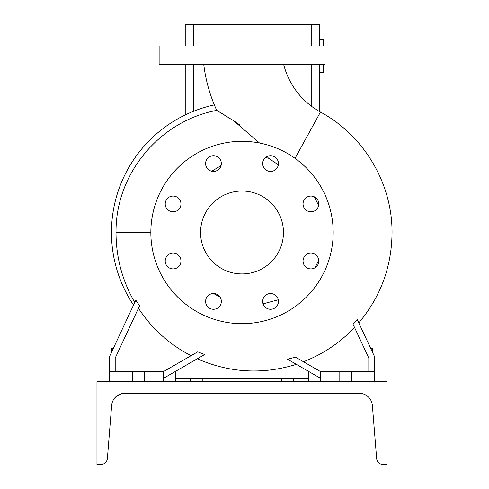 <?xml version="1.0" encoding="UTF-8"?>
<svg xmlns="http://www.w3.org/2000/svg" width="489" height="489" viewBox="0 0 489 489"><rect width="100%" height="100%" fill="white"/><g stroke="black" fill="none" stroke-linecap="round" stroke-linejoin="round"><path stroke-width="0.73" d="M203.73 64.23A154.09 154.09 0 0 0 216.731 110.361L233.846 120.887L259.512 143.008M267.501 156.309L268.272 158.045L278.327 164.842M283.62 64.23A75.355 75.355 0 0 0 320.46 112.048L295.044 158.326M310.931 196.065A7.873 7.873 0 0 0 303.052 203.937A7.873 7.873 0 0 0 310.931 211.81A7.873 7.873 0 0 0 318.804 203.937A7.873 7.873 0 0 0 310.931 196.065M310.931 253.155A7.873 7.873 0 0 0 303.052 261.028A7.873 7.873 0 0 0 310.931 268.901A7.873 7.873 0 0 0 318.804 261.028A7.873 7.873 0 0 0 310.931 253.155M270.558 293.522A7.873 7.873 0 0 0 262.685 301.395A7.873 7.873 0 0 0 270.558 309.268A7.873 7.873 0 0 0 278.43 301.395A7.873 7.873 0 0 0 270.558 293.522M213.467 293.522A7.873 7.873 0 0 0 205.594 301.395A7.873 7.873 0 0 0 213.467 309.268A7.873 7.873 0 0 0 221.34 301.395A7.873 7.873 0 0 0 213.467 293.522M173.1 253.155A7.873 7.873 0 0 0 165.227 261.028A7.873 7.873 0 0 0 173.1 268.901A7.873 7.873 0 0 0 180.973 261.028A7.873 7.873 0 0 0 173.1 253.155M173.1 196.065A7.873 7.873 0 0 0 165.227 203.937A7.873 7.873 0 0 0 173.1 211.81A7.873 7.873 0 0 0 180.973 203.937A7.873 7.873 0 0 0 173.1 196.065M213.467 155.691A7.873 7.873 0 0 0 205.594 163.564A7.873 7.873 0 0 0 213.467 171.443A7.873 7.873 0 0 0 221.34 163.564A7.873 7.873 0 0 0 213.467 155.691M262.685 163.564A7.873 7.873 0 0 0 270.558 171.443A7.873 7.873 0 0 0 278.43 163.564A7.873 7.873 0 0 0 270.558 155.691A7.873 7.873 0 0 0 262.685 163.564M318.639 205.539L314.311 196.829M263.07 303.834L278.265 299.775M315.069 267.727L318.742 260.075M213.62 293.522L220.105 297.165M115.202 371.726L115.202 358.089L139.609 305.759L135.826 300.142L109.402 356.805L109.402 371.726L132.611 371.726L132.611 381.671M191.065 355.68A137.892 137.892 0 0 1 138.46 308.223M163.277 378.425L204.653 354.531L197.727 351.835L163.277 371.726L163.277 381.671M139.609 305.759L135.826 300.142M320.747 378.425L287.514 359.232L295.472 357.129L320.747 371.726L374.623 371.726L374.623 356.805L357.208 319.464L352.869 323.877L368.822 358.089L368.822 371.726M303.455 361.738A137.892 137.892 0 0 0 354.525 327.428M150.844 232.611L116.034 232.483C115.392 174.225 159.194 121.205 216.731 110.361L227.183 116.657M240.044 125.117L236.792 122.849M236.266 122.495L232.434 119.964M242.012 191.04A41.443 41.443 0 0 0 200.569 232.483A41.443 41.443 0 0 0 242.012 273.926A41.443 41.443 0 0 0 283.455 232.483A41.443 41.443 0 0 0 242.012 191.04M242.012 323.651A91.168 91.168 0 0 0 333.18 232.483A91.168 91.168 0 0 0 242.012 141.315A91.168 91.168 0 0 0 150.844 232.483A91.168 91.168 0 0 0 242.012 323.651M265.356 157.654L268.272 158.045M132.611 371.726L163.277 371.726M190.624 381.671L190.624 378.352L202.232 378.352L202.232 381.671M308.321 381.671L308.321 378.352L202.232 378.352M242.012 64.23L324.892 64.23L324.892 45.997L159.133 45.997L159.133 64.23L242.012 64.23M281.798 381.671L281.798 378.352M293.4 378.352L293.4 381.671M308.321 378.352L308.321 371.243M175.71 371.243L175.71 381.671M190.624 378.352L175.71 378.352M374.623 371.726L374.623 381.671M351.414 371.726L351.414 381.671M339.812 371.726L339.812 381.671M320.747 371.726L320.747 381.671M109.402 371.726L109.402 381.671M144.212 371.726L144.212 381.671M211.725 171.248L221.083 165.575M133.521 305.081A130.539 130.539 0 0 1 214.347 104.909M111.474 352.361L111.474 348.516L113.271 348.516M372.551 352.361L372.551 348.516L370.76 348.516M323.651 45.997L323.651 39.371L319.506 39.371M323.651 64.23L323.651 72.519L319.506 72.519M185.239 45.997L185.239 24.45L319.506 24.45L319.506 45.997M319.506 64.23L319.506 111.516M185.239 64.23L185.239 114.939M116.156 396.536L113.546 399.629M114.872 397.82L116.18 396.518M365.607 394.947L365.045 394.654M364.317 394.317L363.455 393.987M365.515 394.898L366.976 395.821M118.619 394.837L119.151 394.568M117.745 395.35L116.516 396.231M124.157 393.29L121.822 393.627C114.389 397.099 114.389 397.099 121.834 393.627L121.07 393.828M360.625 393.352L359.867 393.29L360.625 393.352M359.158 393.272A13.258 13.258 0 0 1 372.373 405.467L376.64 458.45A6.632 6.632 0 0 0 383.248 464.55L387.056 464.55L387.056 381.671L96.969 381.671L96.969 464.55L100.777 464.55A6.632 6.632 0 0 0 107.391 458.45L111.651 405.467A13.258 13.258 0 0 1 124.872 393.272L359.158 393.272L362.19 393.627C369.641 397.105 369.641 397.105 362.19 393.627L362.19 393.627M119.591 394.366L121.73 393.651M370.265 399.293L369.14 397.808M367.129 395.937L367.587 396.292M367.869 396.536L367.514 396.237M364.928 394.592L364.439 394.366M121.547 393.694L120.526 394.006M123.405 393.352L124.872 393.272M193.528 24.45L193.528 45.997M193.528 64.23L193.528 111.284M311.218 24.45L311.218 45.997M311.218 64.23L311.218 106.052M358.785 322.838C380.576 296.86 391.658 266.915 392.031 233.008C392.502 183.626 363.975 135.404 320.46 112.048M116.034 232.483L116.034 233.008C116.15 257.795 122.391 280.937 134.762 302.422M197.275 358.792C229.622 372.911 262.654 374.763 296.371 364.348"/></g></svg>
